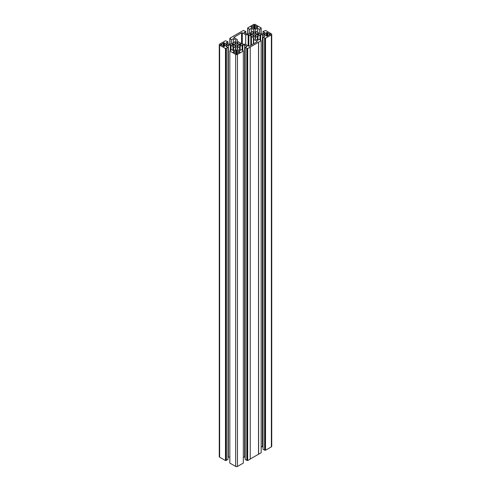 <?xml version="1.0" encoding="UTF-8"?>
<svg xmlns="http://www.w3.org/2000/svg" width="491" height="491" viewBox="0 0 491 491"><rect width="100%" height="100%" fill="white"/><g stroke="black" fill="none" stroke-linecap="round" stroke-linejoin="round"><path stroke-width="0.74" d="M265.484 35.26A2.271 1.313 0 0 0 266.361 35.579L266.748 36.199L267.429 36.199L267.81 35.579A2.271 1.313 0 0 0 269.24 34.751L270.455 34.333L269.24 33.916A2.271 1.313 0 0 0 267.81 33.093L267.429 32.474L266.435 32.652L266.361 33.093A2.271 1.313 0 0 0 264.937 33.916L263.716 34.333L264.937 34.751A2.271 1.313 0 0 0 265.484 35.26M252.816 27.95A2.271 1.313 0 0 0 253.7 28.263L254.08 28.883L255.075 28.705L255.142 28.263A2.271 1.313 0 0 0 256.572 27.441L257.787 27.023L256.572 26.606A2.271 1.313 0 0 0 255.142 25.777L254.761 25.158L254.08 25.158L253.7 25.777A2.271 1.313 0 0 0 252.27 26.606L251.054 27.023L252.27 27.441A2.271 1.313 0 0 0 252.816 27.95M222.306 45.565A2.271 1.313 0 0 0 223.19 45.878L223.571 46.498L224.565 46.32L224.639 45.878A2.271 1.313 0 0 0 226.063 45.055L227.284 44.638L226.063 44.221A2.271 1.313 0 0 0 224.639 43.392L224.252 42.772L223.571 42.772L223.19 43.392A2.271 1.313 0 0 0 221.76 44.221L220.545 44.638L221.76 45.055A2.271 1.313 0 0 0 222.306 45.565M234.974 52.875A2.271 1.313 0 0 0 235.858 53.194L236.239 53.814L236.92 53.814L237.3 53.194A2.271 1.313 0 0 0 238.73 52.365L239.946 51.948L238.73 51.53A2.271 1.313 0 0 0 237.3 50.708L236.92 50.088L235.925 50.266L235.858 50.708A2.271 1.313 0 0 0 234.428 51.53L233.213 51.948L234.428 52.365A2.271 1.313 0 0 0 234.974 52.875M233.691 45.319L234.502 45.037A2.191 1.264 0 0 0 235.029 45.528A2.191 1.264 0 0 0 235.883 45.835L235.097 46.504L235.889 47.019A0.976 0.565 0 0 0 237.27 47.019L238.061 46.504L237.276 45.835A2.191 1.264 0 0 0 238.657 45.037L239.989 45.448L240.707 45.031A0.976 0.565 0 0 0 240.995 44.638A0.976 0.565 0 0 0 240.707 44.239L239.989 43.822L238.657 44.233A2.191 1.264 0 0 0 237.276 43.435L238.061 42.766L237.27 42.251A0.976 0.565 0 0 0 235.889 42.251L235.097 42.766L235.883 43.435A2.191 1.264 0 0 0 234.502 44.233L233.176 43.822L232.452 44.239A0.976 0.565 0 0 0 232.163 44.638A0.976 0.565 0 0 0 232.452 45.031L233.648 45.375L233.691 44.122M251.576 33.885L251.011 33.523L250.293 33.94A0.976 0.565 0 0 0 250.005 34.333A0.976 0.565 0 0 0 250.293 34.732L251.011 35.149L252.343 34.738A2.191 1.264 0 0 0 252.871 35.229A2.191 1.264 0 0 0 253.724 35.536L252.939 36.205L253.73 36.721A0.976 0.565 0 0 0 255.111 36.721L255.903 36.205L255.117 35.536A2.191 1.264 0 0 0 256.498 34.738L257.824 35.149L258.548 34.732A0.976 0.565 0 0 0 258.837 34.333A0.976 0.565 0 0 0 258.548 33.94L257.824 33.523L256.498 33.934A2.191 1.264 0 0 0 255.117 33.136L255.903 32.467L255.111 31.952A0.976 0.565 0 0 0 253.73 31.952L252.939 32.467L253.724 33.136A2.191 1.264 0 0 0 252.343 33.934L251.576 33.885M271.37 34.849A1.264 0.73 0 0 0 271.738 34.333A1.264 0.73 0 0 0 271.37 33.818L265.521 30.442L263.023 31.473L264.95 32.584L262.673 33.897L260.684 33.897A1.007 0.583 180 0 1 259.972 33.726L255.473 31.129A1.007 0.583 180 0 1 255.179 30.718L255.179 29.57L257.456 28.257L259.383 29.368L261.163 27.926L255.314 24.55A1.264 0.73 0 0 0 253.528 24.55L247.679 27.926L249.459 29.368L251.3 28.312L253.663 29.675L253.663 30.749A0.884 0.509 180 0 1 253.405 31.111L248.833 33.75A0.884 0.509 180 0 1 248.213 33.897L246.347 33.897L243.984 32.535L245.819 31.473L243.321 30.442L232.384 36.757L229.837 38.23L230.371 38.537L230.015 38.746L231.617 39.673L233.458 38.611L235.821 39.974L235.821 41.054A0.884 0.509 180 0 1 235.563 41.41L230.991 44.049A0.884 0.509 180 0 1 230.371 44.196L228.505 44.196L226.142 42.834L227.977 41.772L225.479 40.741L219.63 44.122A1.264 0.73 0 0 0 219.262 44.638A1.264 0.73 0 0 0 219.63 45.154L225.479 48.529L227.977 47.498L226.05 46.387L228.327 45.074L230.316 45.074A1.007 0.583 180 0 1 231.028 45.246L235.527 47.842A1.007 0.583 180 0 1 235.821 48.253L235.821 49.401L233.544 50.714L231.617 49.603L229.837 51.046L235.686 54.421A1.264 0.73 0 0 0 237.472 54.421L243.321 51.046L241.541 49.603L239.7 50.659L237.337 49.296L237.337 48.222A0.884 0.509 180 0 1 237.595 47.86L242.167 45.221A0.884 0.509 180 0 1 242.787 45.074L244.653 45.074L247.016 46.436L245.181 47.498L247.679 48.529L261.163 40.741L259.383 39.298L257.542 40.36L255.179 38.998L255.179 37.924A0.884 0.509 180 0 1 255.437 37.562L260.009 34.922A0.884 0.509 180 0 1 260.629 34.775L262.495 34.775L264.858 36.138L263.023 37.199L265.521 38.23L271.37 34.849L271.37 446.878A1.264 0.73 0 0 0 271.738 446.362L271.738 34.333M263.023 37.199L263.023 449.228L264.624 450.155L265.521 450.259L265.521 38.23M265.521 450.259L271.37 446.878M264.98 449.946L264.98 37.917M264.624 450.155L264.624 38.126M261.163 446.804L262.495 446.804L262.495 34.775M262.495 446.804L263.023 447.105M257.996 40.102L257.996 36.082M257.505 40.342L257.505 36.119M257.45 40.305L257.45 36.395M255.179 38.998L255.179 37.924M260.985 40.643L260.985 40.225M250.226 458.981L261.163 452.77L261.163 40.741M258.616 454.243L258.616 42.214M258.524 454.193L258.524 42.165M245.181 47.498L245.181 459.527L247.679 460.558L250.226 459.085L250.226 47.056M247.679 460.558L247.679 48.529M247.139 460.251L247.139 48.222M246.783 460.454L246.783 48.425M243.321 457.103L244.653 457.103L244.653 45.074M244.653 457.103L245.181 457.403M240.154 50.401L240.154 46.387M239.663 50.641L239.663 46.418M239.608 50.61L239.608 46.7M237.337 49.296L237.337 48.222M243.143 50.941L243.143 50.53M229.837 51.046L229.837 463.074L235.686 466.45A1.264 0.73 0 0 0 237.472 466.45L243.321 463.074L243.321 51.046M230.015 50.941L230.015 50.53M235.821 49.401L235.821 48.253M233.581 50.696L233.581 46.719M233.52 50.696L233.52 46.406M232.973 50.383L232.973 46.369M227.977 457.305L228.327 457.103L228.327 45.074M228.327 457.103L229.837 457.103M219.262 44.638L219.262 456.667A1.264 0.73 0 0 0 219.63 457.182L225.479 460.558L227.977 459.527L227.977 47.498M226.376 460.454L226.376 48.425M226.02 460.251L226.02 48.222M225.479 460.558L225.479 48.529M227.977 43.895L227.977 41.772M233.458 42.858L233.458 38.611M231.617 43.687L231.617 39.673M230.015 44.196L230.015 38.746M229.837 44.196L229.837 38.23M245.819 33.597L245.819 31.473M251.3 32.559L251.3 28.312M249.459 33.388L249.459 29.368M247.857 33.897L247.857 28.441M247.679 33.897L247.679 27.926M261.163 33.897L261.163 27.926M260.985 33.897L260.985 28.441M259.383 33.388L259.383 29.368M257.456 32.431L257.456 28.257M255.179 30.718L255.179 29.57M263.023 33.695L263.023 31.473M253.798 28.723L253.798 25.698M223.295 46.338L223.295 43.312M253.822 35.616L253.822 33.057M242.29 32.793L241.572 32.793L233.753 37.426L237.337 39.611L237.337 41.023A1.007 0.583 0 0 0 237.632 41.434L242.131 44.03A1.007 0.583 0 0 0 242.842 44.196L245.279 44.196L248.71 46.179L249.428 46.179L257.1 41.753L257.1 41.342L253.663 39.36L253.663 37.948A1.007 0.583 0 0 0 253.368 37.537L248.869 34.941A1.007 0.583 0 0 0 248.158 34.775L245.721 34.775L242.29 32.793L242.29 44.104M245.721 44.454L245.721 34.775M250.815 45.381L250.815 36.064M251.361 45.062L251.361 36.101M251.423 45.025L251.423 36.414M253.663 43.736L253.663 39.36M257.309 34.849L257.309 33.824M239.467 45.147L239.467 44.122M269.24 34.751L269.24 33.916M256.572 27.441L256.572 26.606M255.044 28.325L255.044 25.722M226.063 45.055L226.063 44.221M224.54 45.939L224.54 43.331M238.73 52.365L238.73 51.53M237.325 46.989L237.325 46.24M238.657 45.037L238.657 44.233M237.184 45.89L237.184 43.38M255.167 36.684L255.167 35.941M256.498 34.738L256.498 33.934M255.025 35.591L255.025 33.081M260.629 40.023L260.629 34.775M260.009 39.661L260.009 34.922M255.437 39.145L255.437 37.562M242.787 50.321L242.787 45.074M242.167 49.959L242.167 45.221M237.595 49.444L237.595 47.86M237.472 466.45L237.472 54.421M235.686 466.45L235.686 54.421M235.527 49.573L235.527 47.842M231.028 49.941L231.028 45.246M230.316 50.352L230.316 45.074M219.63 457.182L219.63 45.154M241.572 43.711L241.572 32.793M248.158 45.859L248.158 34.775M248.869 46.246L248.869 34.941M253.368 43.908L253.368 37.537M257.1 41.753L257.1 41.342M233.9 37.629L233.9 37.218M255.117 35.536L255.117 33.136M256.67 34.683L256.67 33.989M257.204 34.769L257.204 33.904M257.352 35.076L257.352 33.597M257.48 35.149L257.48 33.523M257.824 35.149L257.824 33.523M258.548 34.732L258.548 33.94M255.019 35.616L255.019 33.057M255.308 36.604L255.308 36.003M255.596 36.438L255.596 36.003M255.701 36.377L255.701 36.027M253.141 36.377L253.141 36.027M253.239 36.438L253.239 36.003M253.534 36.604L253.534 36.003M253.675 36.684L253.675 35.941M250.293 34.732L250.293 33.94M251.011 35.149L251.011 33.523M251.361 35.149L251.361 33.523M251.49 35.076L251.49 33.597M251.638 34.769L251.638 33.904M252.171 34.683L252.171 33.989M252.343 34.738L252.343 33.934M253.724 35.536L253.724 33.136M253.816 35.591L253.816 33.081M253.73 32.854L253.73 31.952M255.111 32.854L255.111 31.952M232.452 45.031L232.452 44.239M233.176 45.448L233.176 43.822M233.52 45.448L233.52 43.822M233.648 45.375L233.648 43.895M233.796 45.068L233.796 44.208M234.33 44.982L234.33 44.288M234.502 45.037L234.502 44.233M235.883 45.835L235.883 43.435M235.975 45.89L235.975 43.38M235.889 43.153L235.889 42.251M237.27 43.153L237.27 42.251M237.276 45.835L237.276 43.435M238.829 44.982L238.829 44.288M239.363 45.068L239.363 44.208M239.51 45.375L239.51 43.895M239.639 45.448L239.639 43.822M239.989 45.448L239.989 43.822M240.707 45.031L240.707 44.239M237.178 43.355L237.184 45.933M237.466 46.903L237.466 46.307M237.761 46.737L237.761 46.307M237.859 46.676L237.859 46.332M235.299 46.676L235.299 46.332M235.404 46.737L235.404 46.307M235.692 46.903L235.692 46.307M235.833 46.989L235.833 46.24M235.981 43.355L235.975 45.933M235.858 53.194L235.858 50.708M236.239 53.814L236.239 50.088M236.92 53.814L236.92 50.088M237.3 53.194L237.3 50.708M238.914 52.31L238.914 51.586M239.258 52.365L239.258 51.537M239.491 52.328L239.491 51.573M239.811 52.144L239.811 51.751M233.354 52.144L233.354 51.751M233.667 52.328L233.667 51.573M233.9 52.365L233.9 51.537M234.244 52.31L234.244 51.586M234.428 52.365L234.428 51.53M223.19 45.878L223.19 43.392M223.288 45.939L223.288 43.331M223.571 46.498L223.571 42.772M224.252 46.498L224.252 42.772M224.639 45.878L224.639 43.392M226.247 45L226.247 44.276M226.59 45.049L226.59 44.221M226.824 45.012L226.824 44.258M227.143 44.834L227.143 44.442M224.534 45.964L224.534 43.312M220.686 44.834L220.686 44.442M220.999 45.012L220.999 44.258M221.232 45.049L221.232 44.221M221.576 45L221.576 44.276M221.76 45.055L221.76 44.221M253.7 28.263L253.7 25.777M253.798 28.325L253.798 25.722M254.08 28.883L254.08 25.158M254.761 28.883L254.761 25.158M255.142 28.263L255.142 25.777M256.756 27.386L256.756 26.661M257.1 27.435L257.1 26.606M257.333 27.398L257.333 26.643M257.646 27.22L257.646 26.827M255.044 28.349L255.044 25.698M251.189 27.22L251.189 26.827M251.509 27.398L251.509 26.643M251.742 27.435L251.742 26.606M252.086 27.386L252.086 26.661M252.27 27.441L252.27 26.606M266.361 35.579L266.361 33.093M266.748 36.199L266.748 32.474M267.429 36.199L267.429 32.474M267.81 35.579L267.81 33.093M269.424 34.695L269.424 33.977M269.768 34.751L269.768 33.922M270.001 34.714L270.001 33.959M270.314 34.53L270.314 34.137M263.857 34.53L263.857 34.137M264.176 34.714L264.176 33.959M264.41 34.751L264.41 33.922M264.753 34.695L264.753 33.977M264.937 34.751L264.937 33.916M235.956 53.654L235.956 53.273M266.466 36.039L266.466 35.659"/></g></svg>
